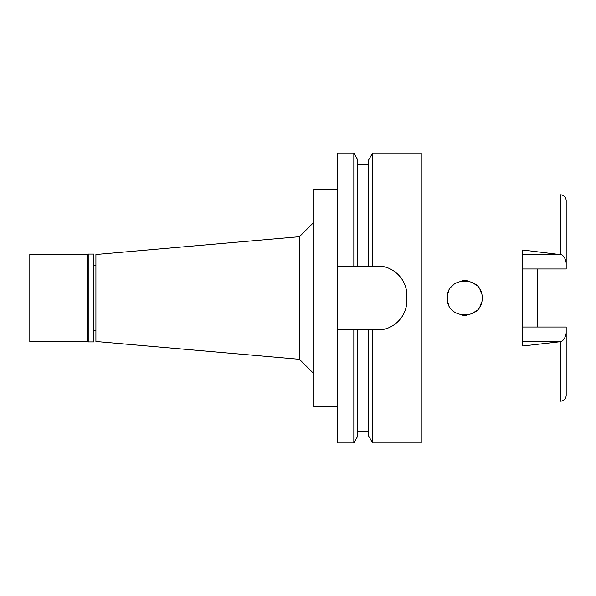 <?xml version="1.0" encoding="UTF-8"?>
<svg xmlns="http://www.w3.org/2000/svg" width="596" height="596" viewBox="0 0 596 596"><rect width="100%" height="100%" fill="white"/><g stroke="black" fill="none" stroke-linecap="round" stroke-linejoin="round"><path stroke-width="0.89" d="M522.707 268.975L566.2 268.975L566.2 263C565.649 259.305 564.241 256.578 561.983 254.827L522.707 250.007L522.707 345.993L560.687 341.679L560.687 401.205C564.032 400.765 565.865 398.836 566.2 395.416L566.2 327.025L522.707 327.025M537.205 327.025L537.205 268.975M566.2 263L566.2 200.584C565.865 197.164 564.032 195.235 560.687 194.795L560.687 254.321M447.32 298C446.173 320.305 483.2 320.559 482.119 298C483.147 275.523 446.307 275.568 447.32 298M481.583 293.716L479.981 289.641M472.203 282.295L477.225 285.909L472.263 282.325M467.041 280.761L462.623 280.731M454.115 284.21L451.269 286.967L454.137 284.195M448.907 290.744L447.894 293.575L448.907 290.744M448.766 304.928L447.901 302.44L448.766 304.928M462.943 315.306L466.787 315.277M471.995 313.801L477.21 310.106L472.032 313.787M480.018 306.277L481.59 302.246M462.72 280.716L467.167 280.776M479.996 289.678L481.583 293.739M481.583 302.269L479.996 306.322M466.698 315.284L462.861 315.299M95.911 265.384L93.587 265.384M95.911 330.616L93.587 330.616M95.911 254.507L95.911 341.493L299.453 359.299L299.453 236.701L95.911 254.507M313.95 222.204L299.453 236.701M313.95 373.796L299.453 359.299M337.142 189.267L313.95 189.267L313.95 406.733L337.142 406.733M337.142 266.107L357.801 266.107L353.823 266.107L353.823 153.03L337.142 153.03L337.142 442.97L353.823 442.97L353.823 329.893L357.801 329.893L337.142 329.893M353.823 153.03L357.801 159.922L357.801 266.107L372.656 266.107L368.671 266.107L368.671 159.922L372.656 153.03L421.23 153.03L421.23 442.97L372.656 442.97L372.656 329.893L368.671 329.893L377.737 329.893C393.002 330.37 407.172 316.469 406.733 300.898A28.995 28.995 0 0 1 406.003 307.357M353.823 442.97L357.801 436.078L357.801 329.893L368.671 329.893L368.671 436.078L372.656 442.97M406.018 288.717A28.995 28.995 0 0 1 406.733 295.102C407.21 279.77 393.204 265.645 377.737 266.107A28.995 28.995 0 0 1 384.159 266.829M390.328 268.982A28.995 28.995 0 0 1 395.848 272.461M400.43 277.058A28.995 28.995 0 0 1 403.879 282.571M403.827 313.533A28.995 28.995 0 0 1 400.341 319.054M395.744 323.628A28.995 28.995 0 0 1 390.238 327.062M384.1 329.186A28.995 28.995 0 0 1 377.737 329.893M377.737 266.107L372.656 266.107L372.656 153.03M406.733 295.102L406.733 300.898M560.687 341.679L561.983 341.173C564.241 339.415 565.649 336.695 566.2 333M88.223 341.925L93.587 341.925L93.587 254.075L88.223 254.075L88.223 341.925L87.791 341.493L87.791 254.507L29.8 254.507L29.8 341.493L87.791 341.493M88.223 254.075L87.791 254.507M522.707 254.827L561.983 254.827M561.983 341.173L522.707 341.173M357.801 431.377L368.671 431.377M357.801 164.623L368.671 164.623"/></g></svg>
